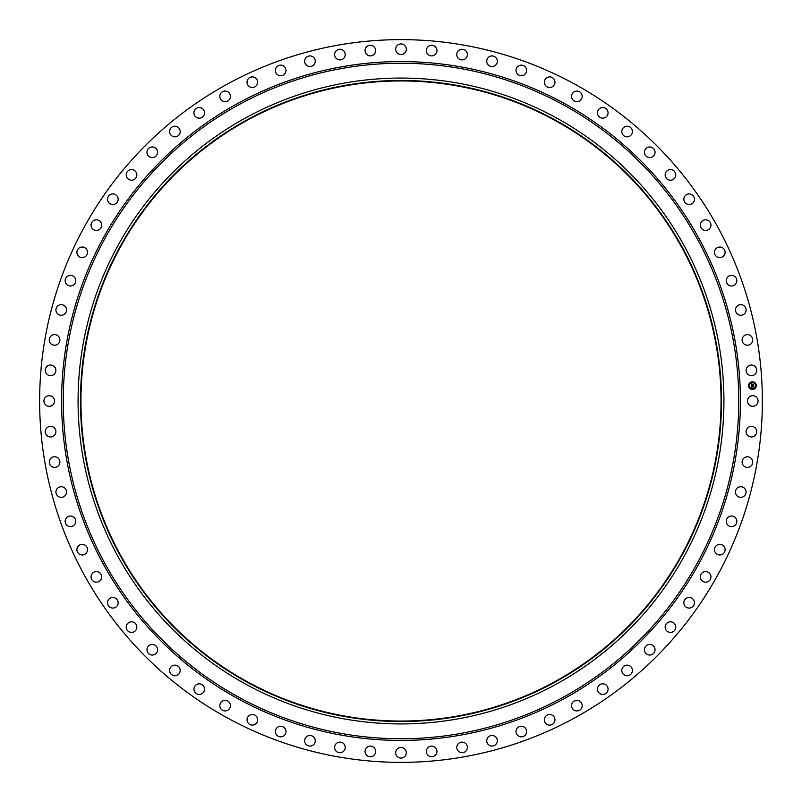 <?xml version="1.0" encoding="UTF-8"?>
<svg xmlns="http://www.w3.org/2000/svg" width="802" height="802" viewBox="0 0 802 802"><rect width="100%" height="100%" fill="white"/><g stroke="black" fill="none" stroke-linecap="round" stroke-linejoin="round"><path stroke-width="1.2" d="M748.106 398.454A5.303 5.303 0 0 1 755.304 396.348A5.303 5.303 0 0 1 757.419 403.546A5.303 5.303 0 0 1 750.221 405.652A5.303 5.303 0 0 1 748.106 398.454M227.748 718.131A361.371 361.371 0 0 1 83.869 227.748A361.371 361.371 0 0 1 574.252 83.869A361.371 361.371 0 0 1 718.131 574.252A361.371 361.371 0 0 1 227.748 718.131M247.557 681.87A320.048 320.048 0 0 1 120.13 247.557A320.048 320.048 0 0 1 554.443 120.13A320.048 320.048 0 0 1 681.87 554.443A320.048 320.048 0 0 1 247.557 681.87M554.673 119.709A320.529 320.529 0 0 1 682.291 554.673A320.529 320.529 0 0 1 247.327 682.291A320.529 320.529 0 0 1 119.709 247.327A320.529 320.529 0 0 1 554.673 119.709M555.816 117.603A322.925 322.925 0 0 1 684.397 555.816A322.925 322.925 0 0 1 246.184 684.397A322.925 322.925 0 0 1 117.603 246.184A322.925 322.925 0 0 1 555.816 117.603M54.997 373.281A5.303 5.303 0 0 1 47.639 374.755A5.303 5.303 0 0 1 46.155 367.406A5.303 5.303 0 0 1 53.513 365.923A5.303 5.303 0 0 1 54.997 373.281M743.274 458.774A5.303 5.303 0 0 1 750.732 457.942A5.303 5.303 0 0 1 751.564 465.401A5.303 5.303 0 0 1 744.106 466.223A5.303 5.303 0 0 1 743.274 458.774M58.726 343.226A5.303 5.303 0 0 1 51.268 344.058A5.303 5.303 0 0 1 50.436 336.599A5.303 5.303 0 0 1 57.894 335.777A5.303 5.303 0 0 1 58.726 343.226M736.938 488.378A5.303 5.303 0 0 1 744.436 488.207A5.303 5.303 0 0 1 744.617 495.706A5.303 5.303 0 0 1 737.118 495.887A5.303 5.303 0 0 1 736.938 488.378M65.062 313.622A5.303 5.303 0 0 1 57.564 313.793A5.303 5.303 0 0 1 57.383 306.294A5.303 5.303 0 0 1 64.882 306.113A5.303 5.303 0 0 1 65.062 313.622M728.046 517.33A5.303 5.303 0 0 1 735.534 517.801A5.303 5.303 0 0 1 735.053 525.29A5.303 5.303 0 0 1 727.564 524.819A5.303 5.303 0 0 1 728.046 517.33M73.954 284.67A5.303 5.303 0 0 1 66.466 284.199A5.303 5.303 0 0 1 66.947 276.71A5.303 5.303 0 0 1 74.436 277.181A5.303 5.303 0 0 1 73.954 284.67M716.657 545.39A5.303 5.303 0 0 1 724.076 546.513A5.303 5.303 0 0 1 722.953 553.931A5.303 5.303 0 0 1 715.534 552.809A5.303 5.303 0 0 1 716.657 545.39M85.343 256.61A5.303 5.303 0 0 1 77.924 255.487A5.303 5.303 0 0 1 79.047 248.069A5.303 5.303 0 0 1 86.466 249.191A5.303 5.303 0 0 1 85.343 256.61M702.873 572.347A5.303 5.303 0 0 1 710.161 574.122A5.303 5.303 0 0 1 708.397 581.41A5.303 5.303 0 0 1 701.108 579.645A5.303 5.303 0 0 1 702.873 572.347M99.127 229.653A5.303 5.303 0 0 1 91.839 227.878A5.303 5.303 0 0 1 93.603 220.59A5.303 5.303 0 0 1 100.892 222.355A5.303 5.303 0 0 1 99.127 229.653M686.793 598.011A5.303 5.303 0 0 1 693.9 600.407A5.303 5.303 0 0 1 691.504 607.515A5.303 5.303 0 0 1 684.397 605.119A5.303 5.303 0 0 1 686.793 598.011M115.207 203.989A5.303 5.303 0 0 1 108.1 201.593A5.303 5.303 0 0 1 110.496 194.485A5.303 5.303 0 0 1 117.603 196.881A5.303 5.303 0 0 1 115.207 203.989M668.537 622.172A5.303 5.303 0 0 1 675.404 625.179A5.303 5.303 0 0 1 672.397 632.046A5.303 5.303 0 0 1 665.52 629.039A5.303 5.303 0 0 1 668.537 622.172M133.463 179.828A5.303 5.303 0 0 1 126.596 176.821A5.303 5.303 0 0 1 129.603 169.954A5.303 5.303 0 0 1 136.48 172.961A5.303 5.303 0 0 1 133.463 179.828M648.237 644.648A5.303 5.303 0 0 1 654.823 648.237A5.303 5.303 0 0 1 651.224 654.823A5.303 5.303 0 0 1 644.648 651.224A5.303 5.303 0 0 1 648.237 644.648M153.763 157.352A5.303 5.303 0 0 1 147.177 153.763A5.303 5.303 0 0 1 150.776 147.177A5.303 5.303 0 0 1 157.352 150.776A5.303 5.303 0 0 1 153.763 157.352M626.061 665.269A5.303 5.303 0 0 1 632.307 669.419A5.303 5.303 0 0 1 628.156 675.665A5.303 5.303 0 0 1 621.911 671.515A5.303 5.303 0 0 1 626.061 665.269M175.939 136.731A5.303 5.303 0 0 1 169.693 132.581A5.303 5.303 0 0 1 173.844 126.335A5.303 5.303 0 0 1 180.089 130.485A5.303 5.303 0 0 1 175.939 136.731M602.172 683.875A5.303 5.303 0 0 1 608.036 688.557A5.303 5.303 0 0 1 603.355 694.422A5.303 5.303 0 0 1 597.49 689.73A5.303 5.303 0 0 1 602.172 683.875M199.828 118.125A5.303 5.303 0 0 1 193.964 113.443A5.303 5.303 0 0 1 198.645 107.578A5.303 5.303 0 0 1 204.51 112.27A5.303 5.303 0 0 1 199.828 118.125M576.758 700.336A5.303 5.303 0 0 1 582.182 705.509A5.303 5.303 0 0 1 577.009 710.943A5.303 5.303 0 0 1 571.575 705.76A5.303 5.303 0 0 1 576.758 700.336M225.242 101.664A5.303 5.303 0 0 1 219.818 96.491A5.303 5.303 0 0 1 224.991 91.057A5.303 5.303 0 0 1 230.425 96.24A5.303 5.303 0 0 1 225.242 101.664M550.002 714.512A5.303 5.303 0 0 1 554.954 720.146A5.303 5.303 0 0 1 549.32 725.098A5.303 5.303 0 0 1 544.368 719.464A5.303 5.303 0 0 1 550.002 714.512M251.998 87.488A5.303 5.303 0 0 1 247.046 81.854A5.303 5.303 0 0 1 252.68 76.902A5.303 5.303 0 0 1 257.632 82.536A5.303 5.303 0 0 1 251.998 87.488M522.112 726.301A5.303 5.303 0 0 1 526.553 732.346A5.303 5.303 0 0 1 520.508 736.797A5.303 5.303 0 0 1 516.067 730.752A5.303 5.303 0 0 1 522.112 726.301M279.888 75.699A5.303 5.303 0 0 1 275.447 69.654A5.303 5.303 0 0 1 281.492 65.203A5.303 5.303 0 0 1 285.933 71.248A5.303 5.303 0 0 1 279.888 75.699M493.29 735.624A5.303 5.303 0 0 1 497.2 742.03A5.303 5.303 0 0 1 490.794 745.93A5.303 5.303 0 0 1 486.884 739.524A5.303 5.303 0 0 1 493.29 735.624M308.71 66.376A5.303 5.303 0 0 1 304.8 59.97A5.303 5.303 0 0 1 311.206 56.07A5.303 5.303 0 0 1 315.116 62.476A5.303 5.303 0 0 1 308.71 66.376M463.777 742.391A5.303 5.303 0 0 1 467.105 749.118A5.303 5.303 0 0 1 460.388 752.446A5.303 5.303 0 0 1 457.06 745.72A5.303 5.303 0 0 1 463.777 742.391M338.223 59.609A5.303 5.303 0 0 1 334.895 52.882A5.303 5.303 0 0 1 341.612 49.554A5.303 5.303 0 0 1 344.94 56.28A5.303 5.303 0 0 1 338.223 59.609M433.782 746.562A5.303 5.303 0 0 1 436.519 753.549A5.303 5.303 0 0 1 429.531 756.286A5.303 5.303 0 0 1 426.794 749.299A5.303 5.303 0 0 1 433.782 746.562M368.218 55.438A5.303 5.303 0 0 1 365.481 48.451A5.303 5.303 0 0 1 372.469 45.714A5.303 5.303 0 0 1 375.206 52.701A5.303 5.303 0 0 1 368.218 55.438M403.546 748.106A5.303 5.303 0 0 1 405.652 755.304A5.303 5.303 0 0 1 398.454 757.419A5.303 5.303 0 0 1 396.348 750.221A5.303 5.303 0 0 1 403.546 748.106M398.454 53.894A5.303 5.303 0 0 1 396.348 46.696A5.303 5.303 0 0 1 403.546 44.581A5.303 5.303 0 0 1 405.652 51.779A5.303 5.303 0 0 1 398.454 53.894M373.281 747.003A5.303 5.303 0 0 1 374.755 754.361A5.303 5.303 0 0 1 367.406 755.845A5.303 5.303 0 0 1 365.923 748.487A5.303 5.303 0 0 1 373.281 747.003M428.719 54.997A5.303 5.303 0 0 1 427.245 47.639A5.303 5.303 0 0 1 434.594 46.155A5.303 5.303 0 0 1 436.077 53.513A5.303 5.303 0 0 1 428.719 54.997M343.226 743.274A5.303 5.303 0 0 1 344.058 750.732A5.303 5.303 0 0 1 336.599 751.564A5.303 5.303 0 0 1 335.777 744.106A5.303 5.303 0 0 1 343.226 743.274M458.774 58.726A5.303 5.303 0 0 1 457.942 51.268A5.303 5.303 0 0 1 465.401 50.436A5.303 5.303 0 0 1 466.223 57.894A5.303 5.303 0 0 1 458.774 58.726M313.622 736.938A5.303 5.303 0 0 1 313.793 744.436A5.303 5.303 0 0 1 306.294 744.617A5.303 5.303 0 0 1 306.113 737.118A5.303 5.303 0 0 1 313.622 736.938M488.378 65.062A5.303 5.303 0 0 1 488.207 57.564A5.303 5.303 0 0 1 495.706 57.383A5.303 5.303 0 0 1 495.887 64.882A5.303 5.303 0 0 1 488.378 65.062M284.67 728.046A5.303 5.303 0 0 1 284.199 735.534A5.303 5.303 0 0 1 276.71 735.053A5.303 5.303 0 0 1 277.181 727.564A5.303 5.303 0 0 1 284.67 728.046M517.33 73.954A5.303 5.303 0 0 1 517.801 66.466A5.303 5.303 0 0 1 525.29 66.947A5.303 5.303 0 0 1 524.819 74.436A5.303 5.303 0 0 1 517.33 73.954M256.61 716.657A5.303 5.303 0 0 1 255.487 724.076A5.303 5.303 0 0 1 248.069 722.953A5.303 5.303 0 0 1 249.191 715.534A5.303 5.303 0 0 1 256.61 716.657M545.39 85.343A5.303 5.303 0 0 1 546.513 77.924A5.303 5.303 0 0 1 553.931 79.047A5.303 5.303 0 0 1 552.809 86.466A5.303 5.303 0 0 1 545.39 85.343M229.653 702.873A5.303 5.303 0 0 1 227.878 710.161A5.303 5.303 0 0 1 220.59 708.397A5.303 5.303 0 0 1 222.355 701.108A5.303 5.303 0 0 1 229.653 702.873M572.347 99.127A5.303 5.303 0 0 1 574.122 91.839A5.303 5.303 0 0 1 581.41 93.603A5.303 5.303 0 0 1 579.645 100.892A5.303 5.303 0 0 1 572.347 99.127M203.989 686.793A5.303 5.303 0 0 1 201.593 693.9A5.303 5.303 0 0 1 194.485 691.504A5.303 5.303 0 0 1 196.881 684.397A5.303 5.303 0 0 1 203.989 686.793M598.011 115.207A5.303 5.303 0 0 1 600.407 108.1A5.303 5.303 0 0 1 607.515 110.496A5.303 5.303 0 0 1 605.119 117.603A5.303 5.303 0 0 1 598.011 115.207M179.828 668.537A5.303 5.303 0 0 1 176.821 675.404A5.303 5.303 0 0 1 169.954 672.397A5.303 5.303 0 0 1 172.961 665.52A5.303 5.303 0 0 1 179.828 668.537M622.172 133.463A5.303 5.303 0 0 1 625.179 126.596A5.303 5.303 0 0 1 632.046 129.603A5.303 5.303 0 0 1 629.039 136.48A5.303 5.303 0 0 1 622.172 133.463M157.352 648.237A5.303 5.303 0 0 1 153.763 654.823A5.303 5.303 0 0 1 147.177 651.224A5.303 5.303 0 0 1 150.776 644.648A5.303 5.303 0 0 1 157.352 648.237M644.648 153.763A5.303 5.303 0 0 1 648.237 147.177A5.303 5.303 0 0 1 654.823 150.776A5.303 5.303 0 0 1 651.224 157.352A5.303 5.303 0 0 1 644.648 153.763M136.731 626.061A5.303 5.303 0 0 1 132.581 632.307A5.303 5.303 0 0 1 126.335 628.156A5.303 5.303 0 0 1 130.485 621.911A5.303 5.303 0 0 1 136.731 626.061M665.269 175.939A5.303 5.303 0 0 1 669.419 169.693A5.303 5.303 0 0 1 675.665 173.844A5.303 5.303 0 0 1 671.515 180.089A5.303 5.303 0 0 1 665.269 175.939M118.125 602.172A5.303 5.303 0 0 1 113.443 608.036A5.303 5.303 0 0 1 107.578 603.355A5.303 5.303 0 0 1 112.27 597.49A5.303 5.303 0 0 1 118.125 602.172M683.875 199.828A5.303 5.303 0 0 1 688.557 193.964A5.303 5.303 0 0 1 694.422 198.645A5.303 5.303 0 0 1 689.73 204.51A5.303 5.303 0 0 1 683.875 199.828M101.664 576.758A5.303 5.303 0 0 1 96.491 582.182A5.303 5.303 0 0 1 91.057 577.009A5.303 5.303 0 0 1 96.24 571.575A5.303 5.303 0 0 1 101.664 576.758M700.336 225.242A5.303 5.303 0 0 1 705.509 219.818A5.303 5.303 0 0 1 710.943 224.991A5.303 5.303 0 0 1 705.76 230.425A5.303 5.303 0 0 1 700.336 225.242M87.488 550.002A5.303 5.303 0 0 1 81.854 554.954A5.303 5.303 0 0 1 76.902 549.32A5.303 5.303 0 0 1 82.536 544.368A5.303 5.303 0 0 1 87.488 550.002M714.512 251.998A5.303 5.303 0 0 1 720.146 247.046A5.303 5.303 0 0 1 725.098 252.68A5.303 5.303 0 0 1 719.464 257.632A5.303 5.303 0 0 1 714.512 251.998M75.699 522.112A5.303 5.303 0 0 1 69.654 526.553A5.303 5.303 0 0 1 65.203 520.508A5.303 5.303 0 0 1 71.248 516.067A5.303 5.303 0 0 1 75.699 522.112M726.301 279.888A5.303 5.303 0 0 1 732.346 275.447A5.303 5.303 0 0 1 736.797 281.492A5.303 5.303 0 0 1 730.752 285.933A5.303 5.303 0 0 1 726.301 279.888M66.376 493.29A5.303 5.303 0 0 1 59.97 497.2A5.303 5.303 0 0 1 56.07 490.794A5.303 5.303 0 0 1 62.476 486.884A5.303 5.303 0 0 1 66.376 493.29M735.624 308.71A5.303 5.303 0 0 1 742.03 304.8A5.303 5.303 0 0 1 745.93 311.206A5.303 5.303 0 0 1 739.524 315.116A5.303 5.303 0 0 1 735.624 308.71M59.609 463.777A5.303 5.303 0 0 1 52.882 467.105A5.303 5.303 0 0 1 49.554 460.388A5.303 5.303 0 0 1 56.28 457.06A5.303 5.303 0 0 1 59.609 463.777M742.391 338.223A5.303 5.303 0 0 1 749.118 334.895A5.303 5.303 0 0 1 752.446 341.612A5.303 5.303 0 0 1 745.72 344.94A5.303 5.303 0 0 1 742.391 338.223M55.438 433.782A5.303 5.303 0 0 1 48.451 436.519A5.303 5.303 0 0 1 45.714 429.531A5.303 5.303 0 0 1 52.701 426.794A5.303 5.303 0 0 1 55.438 433.782M746.562 368.218A5.303 5.303 0 0 1 753.549 365.481A5.303 5.303 0 0 1 756.286 372.469A5.303 5.303 0 0 1 749.299 375.206A5.303 5.303 0 0 1 746.562 368.218M53.894 403.546A5.303 5.303 0 0 1 46.696 405.652A5.303 5.303 0 0 1 44.581 398.454A5.303 5.303 0 0 1 51.779 396.348A5.303 5.303 0 0 1 53.894 403.546M747.003 428.719A5.303 5.303 0 0 1 754.361 427.245A5.303 5.303 0 0 1 755.845 434.594A5.303 5.303 0 0 1 748.487 436.077A5.303 5.303 0 0 1 747.003 428.719M752.597 389.501A3.84 3.84 0 0 1 748.587 385.822A3.84 3.84 0 0 1 752.256 381.812A3.84 3.84 0 0 1 756.266 385.491A3.84 3.84 0 0 1 752.597 389.501M752.296 382.634A3.028 3.028 0 0 1 755.454 385.521A3.028 3.028 0 0 1 752.557 388.679A3.028 3.028 0 0 1 749.399 385.792A3.028 3.028 0 0 1 752.296 382.634M751.284 385.702L751.464 386.504L753.459 386.263L753.499 387.035L751.494 386.885L751.384 387.717L751.284 385.702M751.544 386.233L753.589 386.053L753.629 386.915L753.549 386.153L751.544 386.233M751.273 385.551L751.193 383.807L751.384 384.98L752.176 384.95L751.504 384.288L753.369 384.679L753.409 385.501L751.273 385.551M751.294 383.677L751.795 383.998L751.294 383.677M751.915 384.168L752.637 384.138L751.915 384.168M752.436 384.449L753.519 384.449L753.559 385.421L753.479 384.549L752.436 384.449M562.924 104.591A337.752 337.752 0 0 1 697.409 562.924A337.752 337.752 0 0 1 239.076 697.409A337.752 337.752 0 0 1 104.591 239.076A337.752 337.752 0 0 1 562.924 104.591M563.726 103.127A339.426 339.426 0 0 1 698.873 563.726A339.426 339.426 0 0 1 238.274 698.873A339.426 339.426 0 0 1 103.127 238.274A339.426 339.426 0 0 1 563.726 103.127"/></g></svg>
